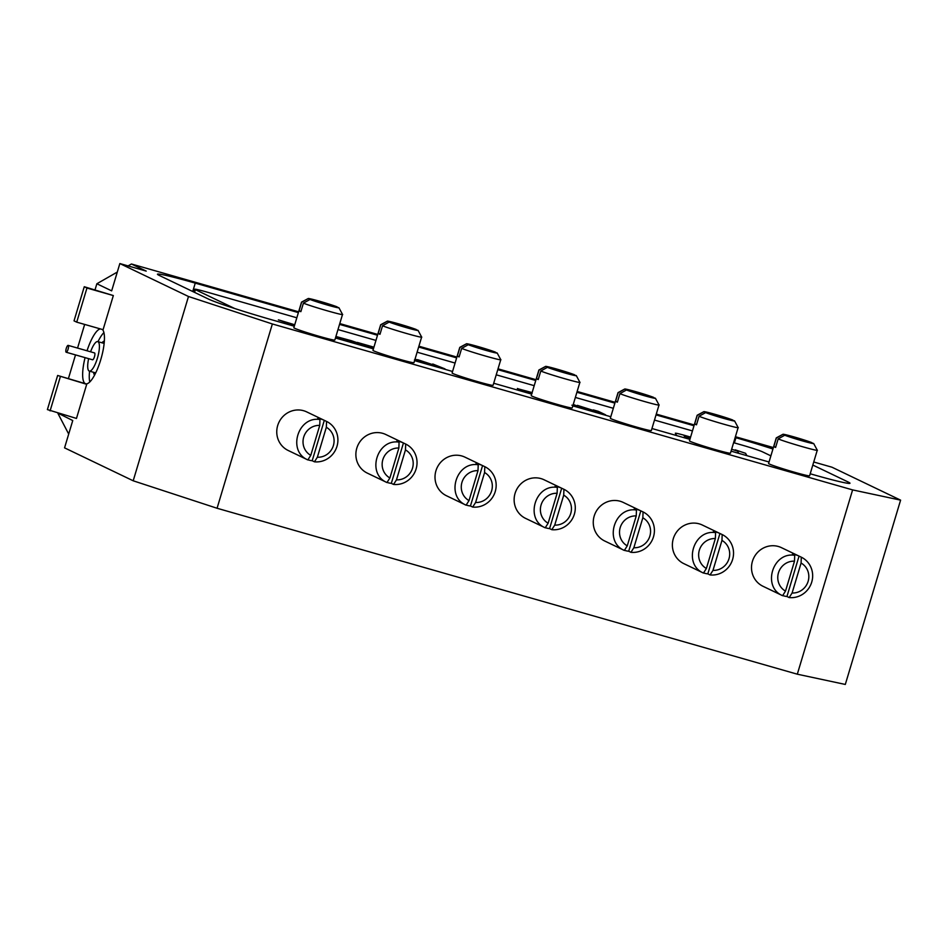 <?xml version="1.0" encoding="UTF-8"?>
<svg xmlns="http://www.w3.org/2000/svg" width="948" height="948" viewBox="0 0 948 948"><rect width="100%" height="100%" fill="white"/><g stroke="black" fill="none" stroke-linecap="round" stroke-linejoin="round"><path stroke-width="1.42" d="M497.179 353L500.769 359.683L493.09 385.291A21.401 0.96 -163.3 0 1 472.317 380.065A21.401 0.96 -163.3 0 1 452.101 372.991L459.78 347.395A21.401 0.96 -163.3 0 1 459.804 347.359A21.401 0.96 -163.3 0 0 459.875 347.525L457.315 356.069A21.401 0.96 16.7 0 0 459.105 356.922L461.664 348.39L468.241 344.716L497.167 352.988A16.057 0.723 -163.3 0 1 497.179 353A16.057 0.723 -163.3 0 1 485.779 350.333A16.057 0.723 -163.3 0 1 468.241 344.716M500.674 359.553C504.135 361.662 469.864 351.862 461.664 348.39M466.452 343.851A16.057 0.723 -163.3 0 1 466.463 343.78A16.057 0.723 -163.3 0 1 478.527 346.695A16.057 0.723 -163.3 0 1 495.377 352.123L466.452 343.851L459.875 347.525M338.922 307.733A16.057 0.723 -163.3 0 1 338.934 307.745A16.057 0.723 -163.3 0 1 327.522 305.078A16.057 0.723 -163.3 0 1 309.996 299.461L338.922 307.733L342.524 314.428L334.845 340.036A21.401 0.96 -163.3 0 1 314.072 334.81A21.401 0.96 -163.3 0 1 293.844 327.735L301.523 302.139A21.401 0.96 -163.3 0 1 301.559 302.104L308.219 298.525A16.057 0.723 -163.3 0 1 320.27 301.44A16.057 0.723 -163.3 0 1 337.132 306.868L308.195 298.596A16.057 0.723 -163.3 0 1 308.219 298.525M342.429 314.298C345.89 316.407 311.619 306.607 303.419 303.135L309.996 299.461M300.954 311.347L299.07 310.802A21.401 0.96 16.7 0 0 300.86 311.667L303.419 303.135M299.07 310.802L301.63 302.27A21.401 0.96 -163.3 0 1 301.523 302.139M308.195 298.596L301.63 302.27M655.424 398.255A16.057 0.723 -163.3 0 1 644.024 395.589A16.057 0.723 -163.3 0 1 626.486 389.972L655.424 398.243A16.057 0.723 -163.3 0 1 655.424 398.255L659.026 404.95L651.347 430.546A21.401 0.96 -163.3 0 1 630.562 425.32A21.401 0.96 -163.3 0 1 610.346 418.246L618.025 392.65A21.401 0.96 -163.3 0 1 618.06 392.614L624.708 389.036A16.057 0.723 -163.3 0 1 636.772 391.951A16.057 0.723 -163.3 0 1 653.622 397.378L624.696 389.107A16.057 0.723 -163.3 0 1 624.708 389.036M658.919 404.808C662.379 406.929 628.109 397.117 619.921 393.645L626.486 389.972M617.456 401.857L615.56 401.324A21.401 0.96 16.7 0 0 617.361 402.177L619.921 393.645M615.56 401.324L618.12 392.792A21.401 0.96 -163.3 0 1 618.025 392.65M624.696 389.107L618.12 392.792M813.668 443.498A16.057 0.723 -163.3 0 1 813.668 443.51A16.057 0.723 -163.3 0 1 802.269 440.844A16.057 0.723 -163.3 0 1 784.743 435.227L813.668 443.498L817.271 450.205L809.592 475.801A21.401 0.96 -163.3 0 1 788.819 470.575A21.401 0.96 -163.3 0 1 768.591 463.501L776.27 437.905A21.401 0.96 -163.3 0 1 776.305 437.869L782.953 434.291A16.057 0.723 -163.3 0 1 795.017 437.206A16.057 0.723 -163.3 0 1 811.879 442.633L782.941 434.362A16.057 0.723 -163.3 0 1 782.953 434.291M817.176 450.063C820.636 452.184 786.366 442.372 778.166 438.9L784.743 435.227M775.701 447.112L773.805 446.579A21.401 0.96 16.7 0 0 775.606 447.432L778.166 438.9M773.805 446.579L776.365 438.047A21.401 0.96 -163.3 0 1 776.27 437.905M782.941 434.362L776.365 438.047M576.301 375.621A16.057 0.723 -163.3 0 1 564.901 372.967A16.057 0.723 -163.3 0 1 547.363 367.338L576.301 375.609A16.057 0.723 -163.3 0 1 576.301 375.621L579.892 382.317L572.213 407.913A21.401 0.96 -163.3 0 1 551.44 402.687A21.401 0.96 -163.3 0 1 531.224 395.612L538.902 370.016A21.401 0.96 -163.3 0 1 538.938 369.981L545.586 366.414A16.057 0.723 -163.3 0 1 557.649 369.329A16.057 0.723 -163.3 0 1 574.5 374.756L545.574 366.485A16.057 0.723 -163.3 0 1 545.586 366.414M579.797 382.174C583.257 384.296 548.987 374.496 540.787 371.024L547.363 367.338M538.334 379.236L536.438 378.69A21.401 0.96 16.7 0 0 538.227 379.556L540.787 371.024M536.438 378.69L538.997 370.158A21.401 0.96 -163.3 0 1 538.902 370.016M545.574 366.485L538.997 370.158M418.056 330.366L421.647 337.061L413.968 362.657A21.401 0.96 -163.3 0 1 393.195 357.432A21.401 0.96 -163.3 0 1 372.967 350.357L380.658 324.761A21.401 0.96 -163.3 0 1 380.681 324.726A21.401 0.96 -163.3 0 0 380.752 324.903L378.193 333.435A21.401 0.96 16.7 0 0 379.982 334.3L382.542 325.768L389.118 322.083L418.044 330.354A16.057 0.723 -163.3 0 1 418.056 330.366A16.057 0.723 -163.3 0 1 406.645 327.712A16.057 0.723 -163.3 0 1 389.118 322.083M421.552 336.919C425.012 339.04 390.742 329.24 382.542 325.768M387.329 321.23A16.057 0.723 -163.3 0 1 387.341 321.159A16.057 0.723 -163.3 0 1 399.392 324.074A16.057 0.723 -163.3 0 1 416.255 329.501L387.329 321.23L380.752 324.903M734.546 420.865A16.057 0.723 -163.3 0 1 734.546 420.876A16.057 0.723 -163.3 0 1 723.146 418.222A16.057 0.723 -163.3 0 1 705.62 412.593L734.546 420.865L738.148 427.572L730.47 453.168A21.401 0.96 -163.3 0 1 709.685 447.942A21.401 0.96 -163.3 0 1 689.469 440.867L697.147 415.271A21.401 0.96 -163.3 0 1 697.183 415.236L703.831 411.669A16.057 0.723 -163.3 0 1 715.894 414.584A16.057 0.723 -163.3 0 1 732.745 420.011L703.819 411.74A16.057 0.723 -163.3 0 1 703.831 411.669M738.054 427.43C741.514 429.551 707.232 419.751 699.043 416.279L705.62 412.593M696.579 424.491L694.683 423.946A21.401 0.96 16.7 0 0 696.484 424.811L699.043 416.279M694.683 423.946L697.242 415.414A21.401 0.96 -163.3 0 1 697.147 415.271M703.819 411.74L697.242 415.414M703.546 572.936A21.401 20.548 115.6 0 0 707.824 573.86L719.935 533.487L722.175 534.554A21.401 20.548 -64.4 0 1 731.157 543.322A21.401 20.548 -64.4 0 1 729.806 565.423A21.401 20.548 -64.4 0 1 710.064 574.938L712.979 570.376L721.961 540.419A16.057 15.417 -64.4 0 1 729 558.692A16.057 15.417 -64.4 0 1 712.979 570.376M707.824 573.86L710.064 574.938M706.379 568.48A16.057 15.417 -64.4 0 1 699.34 550.207A16.057 15.417 -64.4 0 1 715.361 538.535L706.379 568.48L703.475 573.054L701.224 571.976A21.401 20.548 115.6 0 0 701.319 572.023A21.401 20.548 115.6 0 0 701.413 572.071M703.475 573.054C682.785 564.475 693.426 528.996 715.586 532.669L715.361 538.535M719.935 533.487A21.401 20.548 115.6 0 0 719.84 533.44A21.401 20.548 115.6 0 0 713.346 531.603L715.586 532.669M701.319 572.023L683.828 563.633A21.401 20.548 -64.4 0 1 674.561 535.442A21.401 20.548 -64.4 0 1 702.35 525.038L719.84 533.44M721.961 540.419L722.175 534.554M624.424 550.302A21.401 20.548 115.6 0 0 628.702 551.238L640.812 510.854L643.052 511.932A21.401 20.548 -64.4 0 1 652.034 520.701A21.401 20.548 -64.4 0 1 650.672 542.801A21.401 20.548 -64.4 0 1 630.941 552.317L633.845 547.743L642.839 517.798A16.057 15.417 -64.4 0 1 649.878 536.07A16.057 15.417 -64.4 0 1 633.845 547.743M628.702 551.238L630.941 552.317M627.256 545.858A16.057 15.417 -64.4 0 1 620.205 527.586A16.057 15.417 -64.4 0 1 636.238 515.913L627.256 545.858L624.341 550.433L622.101 549.354A21.401 20.548 115.6 0 0 622.196 549.402A21.401 20.548 115.6 0 0 622.291 549.437M624.341 550.433C603.663 541.853 614.304 506.374 636.464 510.048L636.238 515.913M640.812 510.854A21.401 20.548 115.6 0 0 640.718 510.806A21.401 20.548 115.6 0 0 634.224 508.969L636.464 510.048M622.196 549.402L604.706 541A21.401 20.548 -64.4 0 1 595.439 512.821A21.401 20.548 -64.4 0 1 623.227 502.416L640.718 510.806M642.839 517.798L643.052 511.932M545.301 527.681A21.401 20.548 115.6 0 0 549.567 528.605L561.69 488.232L563.93 489.298A21.401 20.548 -64.4 0 1 572.912 498.067A21.401 20.548 -64.4 0 1 571.549 520.168A21.401 20.548 -64.4 0 1 551.819 529.683L554.722 525.109L563.716 495.164A16.057 15.417 -64.4 0 1 570.755 513.437A16.057 15.417 -64.4 0 1 554.722 525.109M549.567 528.605L551.819 529.683M548.134 523.225A16.057 15.417 -64.4 0 1 541.083 504.952A16.057 15.417 -64.4 0 1 557.116 493.28L548.134 523.225L545.219 527.799L542.979 526.721A21.401 20.548 115.6 0 0 543.074 526.768A21.401 20.548 115.6 0 0 543.168 526.815M545.219 527.799C524.54 519.22 535.182 483.741 557.341 487.414L557.116 493.28M561.69 488.232A21.401 20.548 115.6 0 0 561.595 488.184A21.401 20.548 115.6 0 0 555.09 486.336L557.341 487.414M543.074 526.768L525.583 518.378A21.401 20.548 -64.4 0 1 516.316 490.187A21.401 20.548 -64.4 0 1 544.093 479.783L561.595 488.184M563.716 495.164L563.93 489.298M466.179 505.047A21.401 20.548 115.6 0 0 470.445 505.983L482.568 465.598L484.807 466.677A21.401 20.548 -64.4 0 1 493.79 475.446A21.401 20.548 -64.4 0 1 492.427 497.546A21.401 20.548 -64.4 0 1 472.697 507.062L475.6 502.487L484.582 472.542A16.057 15.417 -64.4 0 1 491.633 490.815A16.057 15.417 -64.4 0 1 475.6 502.487M470.445 505.983L472.697 507.062M469.011 500.603A16.057 15.417 -64.4 0 1 461.96 482.331A16.057 15.417 -64.4 0 1 477.993 470.658L469.011 500.603L466.096 505.177L463.856 504.099A21.401 20.548 115.6 0 0 463.951 504.146A21.401 20.548 115.6 0 0 464.046 504.182M466.096 505.177C445.418 496.598 456.059 461.119 478.219 464.793L477.993 470.658M482.568 465.598A21.401 20.548 115.6 0 0 482.473 465.551A21.401 20.548 115.6 0 0 475.967 463.714L478.219 464.793M463.951 504.146L446.461 495.745A21.401 20.548 -64.4 0 1 437.182 467.565A21.401 20.548 -64.4 0 1 464.97 457.161L482.473 465.551M484.582 472.542L484.807 466.677M387.057 482.425A21.401 20.548 115.6 0 0 391.323 483.35L403.445 442.977L405.685 444.043A21.401 20.548 -64.4 0 1 414.655 452.812A21.401 20.548 -64.4 0 1 413.304 474.912A21.401 20.548 -64.4 0 1 393.562 484.428L396.477 479.854L405.46 449.909A16.057 15.417 -64.4 0 1 412.51 468.182A16.057 15.417 -64.4 0 1 396.477 479.854M391.323 483.35L393.562 484.428M389.889 477.97A16.057 15.417 -64.4 0 1 382.838 459.697A16.057 15.417 -64.4 0 1 398.871 448.025L389.889 477.97L386.974 482.544L384.734 481.466A21.401 20.548 115.6 0 0 384.829 481.513A21.401 20.548 115.6 0 0 384.924 481.56M386.974 482.544C366.284 473.964 376.937 438.486 399.084 442.159L398.871 448.025M403.445 442.977A21.401 20.548 115.6 0 0 403.35 442.929A21.401 20.548 115.6 0 0 396.845 441.081L399.084 442.159M384.829 481.513L367.326 473.123A21.401 20.548 -64.4 0 1 358.06 444.932A21.401 20.548 -64.4 0 1 385.848 434.528L403.35 442.929M405.46 449.909L405.685 444.043M307.934 459.792A21.401 20.548 115.6 0 0 312.2 460.728L324.311 420.343L326.562 421.422A21.401 20.548 -64.4 0 1 335.533 430.191A21.401 20.548 -64.4 0 1 334.182 452.279A21.401 20.548 -64.4 0 1 314.44 461.806L317.355 457.232L326.337 427.287A16.057 15.417 -64.4 0 1 333.388 445.56A16.057 15.417 -64.4 0 1 317.355 457.232M312.2 460.728L314.44 461.806M310.766 455.348A16.057 15.417 -64.4 0 1 303.716 437.075A16.057 15.417 -64.4 0 1 319.749 425.403L310.766 455.348L307.851 459.922L305.611 458.844A21.401 20.548 115.6 0 0 305.706 458.891A21.401 20.548 115.6 0 0 305.801 458.927M307.851 459.922C287.161 451.343 297.814 415.864 319.962 419.537L319.749 425.403M324.311 420.343A21.401 20.548 115.6 0 0 324.216 420.296A21.401 20.548 115.6 0 0 317.722 418.459L319.962 419.537M305.706 458.891L288.204 450.49A21.401 20.548 -64.4 0 1 278.937 422.31A21.401 20.548 -64.4 0 1 306.725 411.906L324.216 420.296M326.337 427.287L326.562 421.422M782.669 595.557A21.401 20.548 115.6 0 0 786.947 596.493L799.057 556.109L801.297 557.187A21.401 20.548 -64.4 0 1 810.279 565.956A21.401 20.548 -64.4 0 1 808.928 588.056A21.401 20.548 -64.4 0 1 789.186 597.572L792.101 592.998L801.084 563.053A16.057 15.417 -64.4 0 1 808.134 581.325A16.057 15.417 -64.4 0 1 792.101 592.998M786.947 596.493L789.186 597.572M785.501 591.114A16.057 15.417 -64.4 0 1 778.462 572.841A16.057 15.417 -64.4 0 1 794.495 561.169L785.501 591.114L782.598 595.688L780.346 594.609A21.401 20.548 115.6 0 0 780.441 594.657A21.401 20.548 115.6 0 0 780.536 594.704M782.598 595.688C761.908 587.108 772.549 551.629 794.708 555.303L794.495 561.169M799.057 556.109A21.401 20.548 115.6 0 0 798.963 556.061A21.401 20.548 115.6 0 0 792.469 554.225L794.708 555.303M798.963 556.061L781.472 547.671A21.401 20.548 115.6 0 0 753.684 558.076A21.401 20.548 115.6 0 0 762.95 586.255L780.441 594.657M801.084 563.053L801.297 557.187M66.194 352.241L92.572 359.778A3.567 0.984 -74 0 0 94.16 357.645A3.567 0.984 -74 0 0 94.527 352.929L68.161 345.38A3.567 0.984 106 0 1 67.782 350.096A3.567 0.984 106 0 1 66.194 352.241A3.567 0.984 106 0 1 66.23 348.544A3.567 0.984 106 0 1 68.161 345.38M88.626 358.652A15.334 4.219 -74 0 0 89.337 371.095A15.334 4.219 -74 0 0 97.608 357.514A15.334 4.219 -74 0 0 97.763 341.6A15.334 4.219 -74 0 0 90.949 350.819A15.334 4.219 -74 0 0 90.581 351.791M89.787 381.973A28.535 7.857 106 0 1 89.562 371.166M97.988 341.671A28.535 7.857 106 0 1 103.913 332.606M102.384 329.489A28.535 7.857 106 0 1 100.725 359.802A28.535 7.857 106 0 1 85.711 383.786A28.535 7.857 106 0 1 85.356 383.656A28.535 7.857 106 0 1 85.071 357.633M87.038 350.784A28.535 7.857 106 0 1 100.263 328.885M94.634 375.029A17.834 4.906 106 0 1 93.52 372.291M101.957 342.797A17.834 4.906 106 0 1 104.339 341.067M770.878 455.858L762.453 451.817A17.834 0.806 16.7 0 0 741.478 444.944L733.61 442.692M692.455 430.925L654.487 420.071M613.332 408.304L575.365 397.437M534.198 385.67L496.231 374.816M455.076 363.048L417.108 352.182M375.953 340.415L337.986 329.56M296.831 317.793L207.399 292.209A17.834 0.806 16.7 0 0 194.802 289.235A17.834 0.806 16.7 0 0 195.395 289.65L234.677 308.503M675.332 433.236A14.978 0.675 16.7 0 1 685.914 435.736L690.606 437.075L685.914 435.736A14.978 0.675 16.7 0 0 675.343 433.236A14.978 0.675 16.7 0 0 675.343 433.272L676.659 435.582M735.221 449.838L745.578 453.31L735.221 449.838M746.917 455.668L745.578 453.31L746.917 455.668M596.434 411.42L593.306 409.915L598.378 411.361L605.547 414.809L584.584 408.813L577.403 405.365L596.434 411.42L585.603 408.315M416.433 359.576L415.011 359.174M419.573 360.963L414.975 359.316L419.917 361.188L414.466 359.873M278.451 319.879L294.733 324.773L278.38 319.855L291.226 324.263L286.58 323.588L294.496 325.567M351.056 340.64L335.912 336.481L351.08 340.64L345.842 339.882L357.242 343.792L335.58 337.606M339.917 338.187L335.58 337.559L339.917 338.187L335.817 336.777M365.975 345.404L373.927 347.181L357.349 342.441L365.975 345.404M373.868 347.383L370.194 346.849L373.666 348.034L370.194 346.849M373.571 348.343L359.612 344.48L364.257 345.155L351.483 340.759M432.738 363.996L444.991 368.891L439.588 367.35L425.225 362.361L429.776 364.542L424.704 363.084L417.523 359.648L437.301 366.177L432.738 363.996M576.905 405.922L573.267 404.417L577.19 406.562L571.905 405.187M531.792 393.716L517.371 388.49M517.679 388.704L532.124 392.591L517.679 388.704M532.065 392.816L522.846 390.197L532.089 393.384M522.846 390.197L529.505 392.508M526.827 391.915L532.089 393.396M524.161 390.884L521.673 390.386M286.604 323.6L291.226 324.263M345.842 339.882L357.183 343.78M359.636 344.48L364.257 345.155M432.762 364.008L444.968 368.891M425.225 362.361L429.752 364.53M417.547 359.659L437.301 366.177M593.318 409.927L605.535 414.797M586.8 408.896L589.632 410.259M577.427 405.377L585.603 408.327M684.183 435.902L685.309 437.893L690.037 438.983L685.309 437.893L684.183 435.902L690.334 438M738.682 453.18L737.556 451.165L731.655 449.222M797.315 674.194L852.608 489.903L900.6 500.141L845.308 684.444L797.315 674.194L217.068 508.258L133.194 480.79L64.559 447.859L72.747 420.556L58.029 413.162M133.194 480.79L188.486 296.499L119.851 263.556L111.663 290.858L96.862 283.76L95.037 289.815M84.656 324.417L77.558 348.07M75.508 354.908L68.422 378.548M85.356 383.656L86.706 384.307L76.468 418.435L47.4 409.595L57.638 375.467L85.356 383.656M113.333 295.563L103.083 329.691L76.717 322.154L74.027 320.862L84.265 286.734L113.333 295.563L86.955 288.026L76.717 322.154M96.862 283.76L117.291 272.076M128.075 265.914L131.428 263.994L298.62 311.809M339.775 323.576L377.754 334.443M418.909 346.21L456.877 357.064M498.032 368.831L535.999 379.698M577.154 391.465L615.122 402.319M656.277 414.098L694.244 424.953M735.399 436.72L773.367 447.575M68.694 434.054L57.947 413.447M188.486 296.499L272.36 323.967L217.068 508.258M852.608 489.903L272.36 323.967M813.728 461.996L831.965 467.21L900.6 500.141M119.851 263.556L146.229 271.104L131.428 263.994M294.295 326.231L271.507 319.713A53.503 2.417 -163.3 0 1 208.596 299.118L159.252 275.43A53.503 2.417 -163.3 0 1 157.463 274.197A53.503 2.417 -163.3 0 1 195.252 283.12L298.383 312.615M339.538 324.382L377.505 335.236M418.661 347.015L456.628 357.87M497.783 369.637L535.762 380.492M576.917 392.271L614.885 403.125M656.04 414.892L694.007 425.747M735.162 437.526L735.932 437.739A53.503 2.417 -163.3 0 1 772.94 449.008M812.815 465.053L848.187 482.022A53.503 2.417 -163.3 0 1 849.977 483.255A53.503 2.417 -163.3 0 1 812.187 474.344L810.196 473.775M769.041 461.996L731.074 451.141M689.919 439.374L651.951 428.52M610.796 416.741L572.829 405.886M531.674 394.119L493.707 383.253M452.551 371.486L414.572 360.631M373.417 348.864L335.45 337.998M57.638 375.467L86.706 384.307M60.328 376.759L50.09 410.887M84.265 286.734L86.955 288.026M380.077 333.98L378.193 333.435M459.199 356.602L457.315 356.069M195.395 289.65L194.577 292.387M848.187 482.022L847.808 483.302M735.932 437.739L734.38 442.917M195.252 283.12L192.74 291.498M466.463 343.78L459.804 347.359M387.341 321.159L380.681 324.726M104.138 343.425L97.763 341.6M95.701 372.92L89.337 371.095M194.802 289.235L193.949 292.079"/></g></svg>
